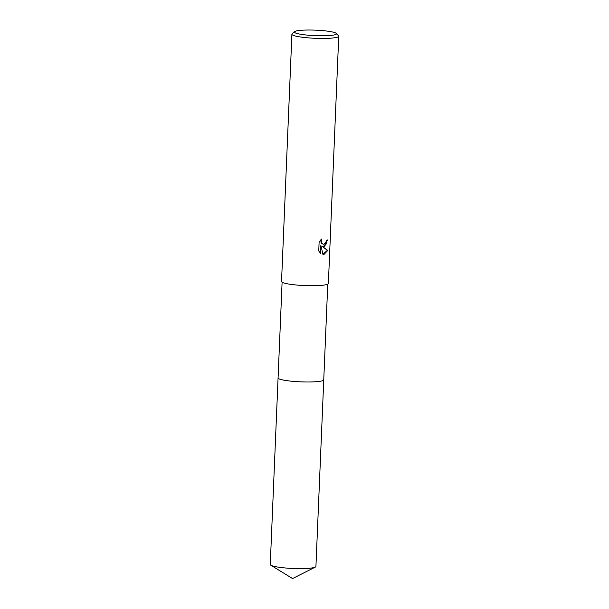 <?xml version="1.0" encoding="UTF-8"?>
<svg xmlns="http://www.w3.org/2000/svg" width="609" height="609" viewBox="0 0 609 609"><rect width="100%" height="100%" fill="white"/><g stroke="black" fill="none" stroke-linecap="round" stroke-linejoin="round"><path stroke-width="0.91" d="M323.752 379.78A22.853 2.984 -177.6 0 1 318.172 381.538A22.853 2.984 -177.6 0 1 292.876 381.325A22.853 2.984 -177.6 0 1 278.085 377.907A22.86 2.984 -177.6 0 1 278.085 377.846A22.853 2.984 -177.6 0 0 292.708 381.318A22.853 2.984 -177.6 0 0 318.172 381.538A22.853 2.984 -177.6 0 0 323.752 379.818A22.86 2.984 -177.6 0 1 310.346 381.98A22.86 2.984 -177.6 0 1 285.956 380.511A22.86 2.984 -177.6 0 1 278.077 377.915L282.096 282.233M324.277 246.546L322.191 246.379L327.848 250.428L323.942 254.448L322.922 254.387L320.996 245.891L320.692 253.321L318.751 250.999L319.131 241.842L321.59 239.063L321.209 240.745L321.955 243.311L323.394 244.224L324.376 244.087L326.013 241.933L326.31 240.212A23.439 3.06 2.4 0 0 327.581 239.984L324.277 246.546M336.328 33.426L338.551 35.802A23.439 3.06 -177.6 0 1 338.741 36.213A23.439 3.06 -177.6 0 1 333.016 37.971A23.439 3.06 -177.6 0 1 307.073 37.758A23.439 3.06 -177.6 0 1 291.901 34.249A23.439 3.06 -177.6 0 1 292.122 33.86L294.535 31.676A21.094 2.756 -177.6 0 1 299.491 30.45A21.094 2.756 -177.6 0 1 321.522 30.526A21.094 2.756 -177.6 0 1 336.328 33.426A21.094 2.756 -177.6 0 1 331.342 35.375A21.094 2.756 -177.6 0 1 306.708 35.063A21.094 2.756 -177.6 0 1 294.535 31.676M338.741 36.213L328.373 283.497A23.439 3.06 -177.6 0 1 322.656 285.248A23.439 3.06 -177.6 0 1 296.712 285.035A23.439 3.06 -177.6 0 1 281.533 281.533L291.901 34.249M322.922 254.379L327.383 250.352L322.191 246.379M322.808 246.584L325.861 244.765L327.124 240.075M323.173 244.171L321.514 243.242L320.928 242.077L320.92 239.649M320.25 252.941L320.547 245.823L320.996 245.891M327.383 250.352L327.848 250.428M323.752 379.757A22.86 2.984 -177.6 0 1 323.76 379.826L315.926 566.439A22.853 2.984 -177.6 0 1 315.302 567.093A22.853 2.984 -177.6 0 1 278.138 567.124A22.853 2.984 -177.6 0 1 270.838 565.228A22.853 2.984 -177.6 0 1 270.259 564.52L278.077 377.915M323.387 244.224L322.945 244.156M323.752 379.818L327.764 284.152M270.838 565.228L292.548 578.55L315.302 567.093"/></g></svg>
